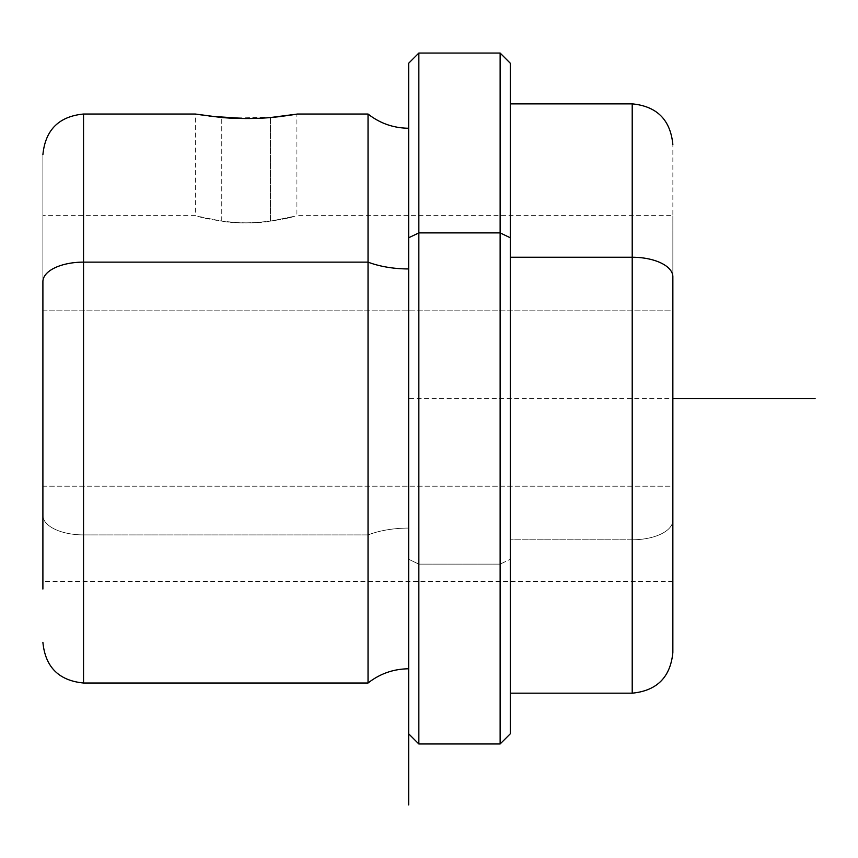<?xml version="1.0" encoding="UTF-8"?>
<svg xmlns="http://www.w3.org/2000/svg" width="858" height="858" viewBox="0 0 858 858"><rect width="100%" height="100%" fill="white"/><g stroke="black" fill="none" stroke-linecap="round" stroke-linejoin="round"><path stroke-width="0.64" stroke-dasharray="4.29 3.22" d="M270.463 117.535L270.463 221.149C243.35 226.104 204.815 219.047 197.276 216.162L221.75 221.149L221.75 117.535L221.75 221.149L197.276 216.162C204.815 219.047 243.35 226.104 270.463 221.149L294.938 216.162C287.409 219.047 248.874 226.104 221.75 221.149C248.874 226.104 287.409 219.047 294.938 216.162L270.463 221.149L270.463 117.535L246.107 118.586L270.463 117.535L296.9 114.028L270.463 117.535M197.672 114.436L209.416 116.205L195.313 114.028L195.313 215.626L42.9 215.626L42.9 310.832L672.854 310.832L672.854 215.626L672.854 486.196L42.9 486.196L42.9 215.626M42.9 515.433L42.9 154.987L42.9 515.433A40.637 19.487 180 0 0 83.537 534.909L83.537 114.028L83.537 534.909A40.637 19.487 0 0 1 42.9 515.433L42.9 581.413L42.9 515.433M42.9 486.196L42.9 238.02L42.9 486.196L672.854 486.196L672.854 238.02L672.854 520.302A40.637 19.487 0 0 1 632.207 539.779L510.285 539.779L510.285 104.247L510.285 693.178L510.285 103.861L510.285 539.779L632.207 539.779L632.207 103.861L632.207 539.779A40.637 19.487 180 0 0 672.854 520.302L672.854 144.841L672.854 581.413L672.854 310.832L42.9 310.832L42.9 486.196M83.537 683.011L83.537 534.909L83.537 683.011M368.039 683.011L368.039 534.909L83.537 534.909L368.039 534.909L368.039 683.011M408.676 528.088A65.176 31.242 180 0 0 368.039 534.909A65.176 31.242 0 0 1 408.676 528.088L408.676 128.25L408.676 528.088M408.676 668.79L408.676 237.773M408.676 63.224L408.676 559.266L418.843 564.135L418.843 743.972L418.843 564.135L408.676 559.266L408.676 733.815L408.676 398.52L672.854 398.52M418.843 564.135L418.843 53.057L418.843 564.135L500.128 564.135L418.843 564.135M500.128 743.972L500.128 53.057L500.128 743.972M510.285 733.815L510.285 559.266L500.128 564.135L510.285 559.266L510.285 63.224M510.285 237.773L510.285 693.178M368.039 114.028L368.039 534.909L368.039 114.028M230.255 118.147L274.657 117.138M287.773 115.519L296.9 114.028L296.911 215.626L672.854 215.626M672.854 581.413L42.9 581.413"/><path stroke-width="1.29" d="M42.9 154.665C45.313 129.976 58.859 116.431 83.537 114.028L83.537 262.13L83.537 114.028L195.313 114.028L221.75 117.535L197.672 114.436M209.416 116.205L246.107 118.586L209.416 116.205M42.9 281.606L42.9 589.038L42.9 281.606A40.637 19.487 0 0 1 83.537 262.13A40.637 19.487 180 0 0 42.9 281.606M83.537 262.13L83.537 683.011L83.537 262.13L368.039 262.13L368.039 683.011L368.039 262.13A65.176 31.242 180 0 0 408.676 268.94A65.176 31.242 0 0 1 368.039 262.13L368.039 114.028L368.039 262.13L83.537 262.13M408.676 237.773L408.676 63.224L418.843 53.057L500.128 53.057L510.285 63.224L510.285 237.773L500.128 232.893L510.285 237.773L510.285 733.815L500.128 743.972L500.128 53.057L500.128 232.893L418.843 232.893L500.128 232.893L500.128 743.972L418.843 743.972L418.843 53.057L418.843 232.893L408.676 237.773L418.843 232.893L418.843 743.972L408.676 733.815L408.676 237.773L408.676 668.79C393.522 668.929 379.976 673.669 368.039 683.011L83.537 683.011C58.859 680.609 45.313 667.063 42.9 642.374M672.854 652.53C670.441 677.219 656.896 690.765 632.207 693.178L632.207 103.861L632.207 257.25L510.285 257.25L632.207 257.25L632.207 693.178L510.285 693.178L510.285 733.343L510.285 237.773M632.207 257.25A40.637 19.487 0 0 1 672.854 276.737L672.854 652.284L672.854 276.737A40.637 19.487 180 0 0 632.207 257.25M270.463 117.535C301.147 113.535 304.805 113.149 281.435 116.377C263.32 118.779 243.425 119.165 221.75 117.535L230.255 118.147M274.657 117.138L287.773 115.519M408.676 733.815L408.676 804.943M672.854 398.52L815.1 398.52M672.854 144.509C670.441 119.82 656.896 106.274 632.207 103.861L510.285 103.861M296.9 114.028L368.039 114.028C379.976 123.359 393.522 128.11 408.676 128.25"/></g></svg>
